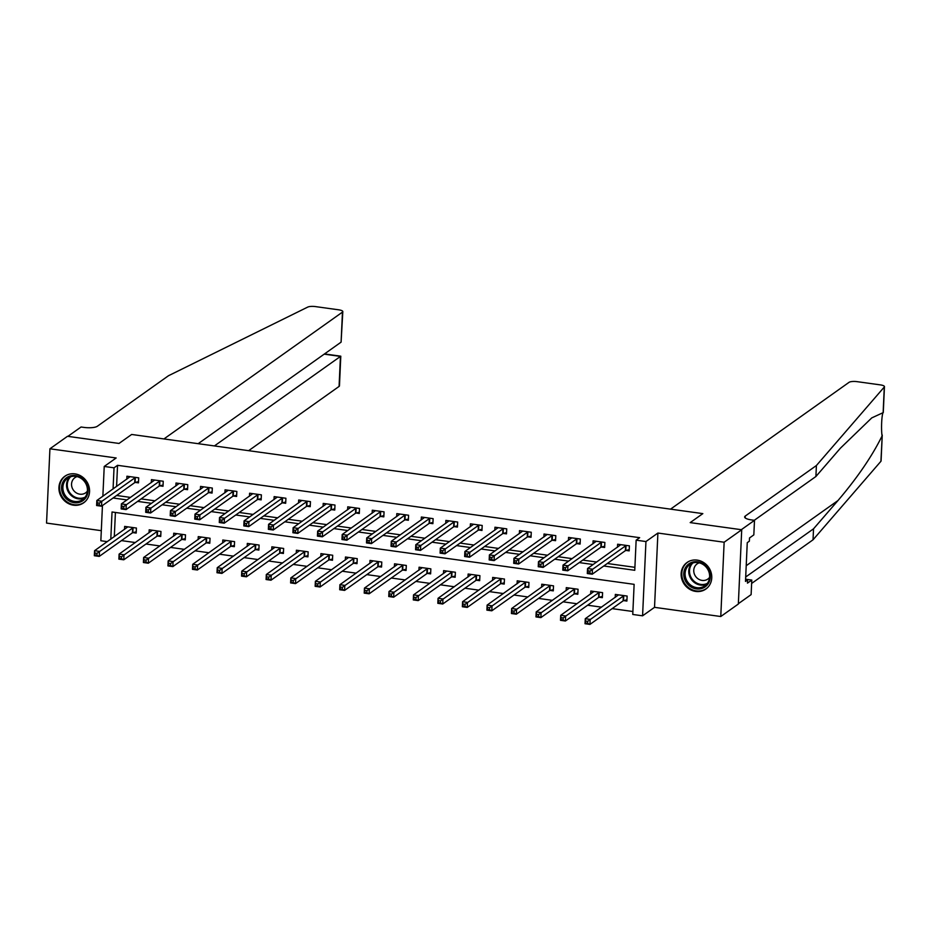 <?xml version="1.0" encoding="UTF-8"?>
<svg xmlns="http://www.w3.org/2000/svg" width="931" height="931" viewBox="0 0 931 931"><rect width="100%" height="100%" fill="white"/><g stroke="black" fill="none" stroke-linecap="round" stroke-linejoin="round"><path stroke-width="1.4" d="M73.537 505.196A16.281 14.826 -125.4 0 0 83.674 502.81A16.281 14.826 -125.4 0 0 88.852 486.087A16.281 14.826 -125.4 0 0 74.957 473.879A16.281 14.826 -125.4 0 0 64.821 476.265A16.281 14.826 -125.4 0 0 59.642 492.988A16.281 14.826 -125.4 0 0 73.537 505.196M695.736 591.429A16.281 14.826 -125.4 0 0 705.873 589.044A16.281 14.826 -125.4 0 0 711.051 572.321A16.281 14.826 -125.4 0 0 697.156 560.113A16.281 14.826 -125.4 0 0 687.02 562.499A16.281 14.826 -125.4 0 0 681.841 579.21A16.281 14.826 -125.4 0 0 695.736 591.429M107.321 541.644L100.851 540.748L102.445 505.545M738.353 603.695L751.119 594.618L751.783 580.06L747.465 583.132L747.605 579.92L745.498 581.421L747.256 542.668L749.374 541.167L749.513 537.955L753.831 534.883L754.494 520.336L741.32 529.692L690.185 522.605L702.835 513.621L131.667 434.463L119.017 443.447L131.667 434.463L163.949 438.932L342.457 312.129A6.261 1.687 2.6 0 0 342.817 311.594A6.261 1.687 2.6 0 0 338.675 309.814L315.423 306.59A6.261 1.687 2.6 0 0 307.73 307.09L168.488 375.728L97.336 426.27A10.439 2.805 -177.4 0 1 84.011 427.41L81.067 427.003L67.882 436.36L119.017 443.447L67.498 436.302L49.925 448.789L46.55 523.082L101.304 530.67M880.924 461.287L882.251 435.021L881.075 460.95A6.261 1.687 -177.4 0 1 880.924 461.287L813.031 539.805L813.531 528.82L838.005 500.517C857.474 477.591 872.172 456.062 882.076 435.941C881.029 429.214 881.669 414.993 883.147 412.352L884.299 387.005A6.261 1.687 2.6 0 0 884.45 386.656A6.261 1.687 2.6 0 0 880.307 384.875L857.055 381.652A6.261 1.687 2.6 0 0 849.049 382.338L670.553 509.141L702.835 513.621L690.185 522.605L741.716 529.751L738.341 604.033L720.769 616.52L724.143 542.226L657.903 533.044L645.951 541.539L642.576 615.822L632.766 614.46L634.127 584.342L112.034 511.992L110.789 539.177M657.903 533.044L654.528 607.338L720.769 616.52M654.528 607.338L642.576 615.822M121.461 540.62L135.367 542.552M145.992 544.018L159.899 545.95M170.524 547.416L184.431 549.348M195.068 550.826L208.975 552.746M219.6 554.224L233.506 556.144M244.131 557.622L258.038 559.554M268.663 561.021L282.57 562.952M293.207 564.419L307.114 566.351M317.739 567.817L331.645 569.749M342.271 571.227L356.177 573.147M366.814 574.625L380.709 576.545M391.346 578.023L405.253 579.955M415.878 581.421L429.785 583.353M440.41 584.819L454.316 586.751M464.953 588.229L478.86 590.149M489.485 591.627L503.392 593.547M514.017 595.025L527.924 596.957M538.549 598.424L552.455 600.355M563.092 601.822L576.999 603.754M587.624 605.22L601.531 607.152M612.156 608.63L632.894 611.504M741.716 529.751L724.143 542.226M115.409 512.457L114.304 536.675M623.7 600.623L626.9 601.065L627.122 596.049L615.344 594.42L615.216 597.434M599.168 597.225L602.357 597.667L602.59 592.651L590.813 591.022L590.673 594.036M574.636 593.827L577.825 594.269L578.058 589.253L566.281 587.624L566.141 590.626M550.105 590.429L553.293 590.871L553.526 585.855L541.749 584.214L541.609 587.228M525.561 587.03L528.761 587.473L528.983 582.445L517.205 580.816L517.077 583.83M501.029 583.632L504.218 584.074L504.451 579.047L492.674 577.418L492.534 580.432M476.497 580.222L479.686 580.665L479.919 575.649L468.142 574.02L468.002 577.034M451.966 576.824L455.154 577.267L455.375 572.251L443.598 570.622L443.47 573.636M427.422 573.426L430.622 573.868L430.844 568.853L419.066 567.212L418.927 570.226M402.89 570.028L406.079 570.47L406.312 565.454L394.535 563.814L394.395 566.828M378.358 566.63L381.547 567.072L381.78 562.045L370.003 560.415L369.863 563.43M353.815 563.22L357.015 563.662L357.236 558.647L345.459 557.017L345.331 560.031M329.283 559.822L332.483 560.264L332.704 555.248L320.927 553.619L320.788 556.633M304.751 556.424L307.94 556.866L308.173 551.85L296.395 550.221L296.256 553.223M280.219 553.026L283.408 553.468L283.641 548.452L271.864 546.811L271.724 549.825M255.676 549.627L258.876 550.07L259.097 545.042L247.32 543.413L247.192 546.427M231.144 546.229L234.344 546.672L234.565 541.644L222.788 540.015L222.649 543.029M206.612 542.82L209.801 543.262L210.034 538.246L198.256 536.617L198.117 539.631M182.08 539.421L185.269 539.864L185.502 534.848L173.725 533.219L173.585 536.233M157.537 536.023L160.737 536.465L160.958 531.45L149.181 529.809L149.053 532.823M133.005 532.625L136.194 533.067L136.426 528.04L124.649 526.411L124.51 529.425M603.788 566.001L634.767 570.296L636.141 540.178L639.655 537.676L117.55 465.314L116.584 486.482M116.596 495.49L130.503 497.422M141.14 498.9L155.035 500.82M165.671 502.298L179.578 504.218M190.203 505.696L204.11 507.628M214.735 509.094L228.642 511.026M239.279 512.492L253.185 514.424M263.81 515.902L277.717 517.822M288.342 519.3L302.249 521.22M312.874 522.698L326.781 524.63M337.418 526.096L351.324 528.028M361.95 529.495L375.856 531.426M386.481 532.893L400.388 534.825M411.013 536.303L424.92 538.223M435.557 539.701L449.464 541.621M460.089 543.099L473.995 545.031M484.62 546.497L498.527 548.429M509.152 549.895L523.059 551.827M533.696 553.305L547.603 555.225M558.228 556.703L572.134 558.623M582.759 560.101L596.666 562.033M607.303 563.499L634.907 567.328M625.981 550.43L629.181 550.873L629.403 545.857L617.625 544.228L617.486 547.23M601.449 547.032L604.638 547.475L604.871 542.459L593.094 540.818L592.954 543.832M576.917 543.634L580.106 544.076L580.339 539.049L568.562 537.42L568.422 540.434M552.374 540.236L555.574 540.678L555.795 535.651L544.018 534.022L543.89 537.036M527.842 536.826L531.042 537.268L531.264 532.253L519.486 530.623L519.347 533.638M503.31 533.428L506.499 533.87L506.732 528.855L494.955 527.225L494.815 530.239M478.778 530.03L481.967 530.472L482.2 525.456L470.423 523.816L470.283 526.83M454.235 526.632L457.435 527.074L457.656 522.058L445.879 520.417L445.751 523.431M429.703 523.234L432.892 523.676L433.124 518.648L421.347 517.019L421.208 520.033M405.171 519.824L408.36 520.266L408.593 515.25L396.815 513.621L396.676 516.635M380.639 516.426L383.828 516.868L384.061 511.852L372.284 510.223L372.144 513.237M356.096 513.028L359.296 513.47L359.517 508.454L347.74 506.825L347.612 509.827M331.564 509.629L334.753 510.072L334.985 505.056L323.208 503.415L323.069 506.429M307.032 506.231L310.221 506.673L310.454 501.646L298.676 500.017L298.537 503.031M282.5 502.833L285.689 503.275L285.91 498.248L274.145 496.619L274.005 499.633M257.957 499.423L261.157 499.866L261.378 494.85L249.601 493.221L249.461 496.235M233.425 496.025L236.614 496.467L236.846 491.452L225.069 489.822L224.93 492.836M208.893 492.627L212.082 493.069L212.315 488.053L200.537 486.413L200.398 489.427M184.35 489.229L187.55 489.671L187.771 484.655L175.994 483.014L175.866 486.029M159.818 485.831L163.018 486.273L163.239 481.246L151.462 479.616L151.322 482.63M135.286 482.421L138.475 482.863L138.707 477.847L126.93 476.218L126.791 479.232M102.864 496.223L104.225 466.454L116.166 457.971L49.925 448.789M104.225 466.454L114.036 467.816L113.07 488.973M117.55 465.314L114.036 467.816M636.141 540.178L645.951 541.539M113.082 497.992L126.988 499.924M137.625 501.39L151.532 503.322M162.157 504.788L176.064 506.72M186.689 508.198L200.596 510.118M211.221 511.596L225.127 513.516M235.764 514.994L249.671 516.914M260.296 518.392L274.203 520.324M284.828 521.791L298.735 523.722M309.36 525.189L323.266 527.121M333.903 528.599L347.81 530.519M358.435 531.997L372.342 533.917M382.967 535.395L396.874 537.327M407.499 538.793L421.406 540.725M432.042 542.191L445.949 544.123M456.574 545.601L470.481 547.521M481.106 548.999L495.013 550.919M505.649 552.397L519.545 554.329M530.181 555.795L544.088 557.727M554.713 559.194L568.62 561.125M579.245 562.592L593.152 564.523M629.24 549.581L625.388 550.652L592.221 574.218L587.31 573.531L587.542 568.515L620.826 544.67M588.031 570.866L587.542 568.515L592.453 569.19L592.221 574.218L589.905 573.147L589.998 571.145L588.031 570.866L587.938 572.879L589.905 573.147M626.214 545.415L589.998 571.145M587.31 573.531L587.938 572.879M618.545 594.862L585.262 618.708L590.173 619.394L589.94 624.41L623.107 600.844L626.959 599.773M587.624 623.351L589.94 624.41L585.029 623.723L585.262 618.708L585.657 623.072L587.624 623.351L587.717 621.338L585.75 621.07M587.717 621.338L623.933 595.607M585.657 623.072L585.029 623.723M884.45 386.656L883.275 412.584L871.765 417.891L840.379 448.218L815.905 476.509L754.273 520.301M815.905 476.509L816.406 465.523L745.254 516.065A10.439 2.805 2.6 0 0 744.649 516.949A10.439 2.805 2.6 0 0 751.55 519.929L754.494 520.336M813.031 539.805L751.631 583.434M745.696 576.999L813.531 528.82M884.299 387.005L816.406 465.523M751.783 580.06L745.603 579.21M747.605 579.92L745.58 579.641M248.635 450.674L339.082 386.423L340.443 356.398L324.197 354.152M214.421 445.926L340.793 356.189L324.5 353.931M198.175 443.68L341.095 342.143L342.457 312.129M340.793 356.189L339.454 385.888A6.261 1.687 -177.4 0 1 339.082 386.423M342.817 311.594L341.095 342.143M604.696 546.183L600.856 547.242L567.689 570.808L562.778 570.133L563.011 565.117L596.282 541.26M563.499 567.468L563.011 565.117L567.91 565.792L567.689 570.808L565.373 569.749L565.454 567.747L563.499 567.468L563.406 569.481L565.373 569.749M601.682 542.017L565.454 567.747M562.778 570.133L563.406 569.481M580.164 542.785L576.324 543.844L543.145 567.41L538.246 566.735L538.467 561.707L571.75 537.862M538.956 564.07L538.467 561.707L543.378 562.394L543.145 567.41L540.83 566.351L540.923 564.337L538.956 564.07L538.874 566.083L540.83 566.351M577.139 538.607L540.923 564.337M538.246 566.735L538.874 566.083M555.632 539.386L551.78 540.446L518.614 564.011L513.703 563.336L513.935 558.309L547.219 534.464M514.424 560.671L513.935 558.309L518.846 558.996L518.614 564.011L516.298 562.952L516.391 560.939L514.424 560.671L514.331 562.673L516.298 562.952M552.607 535.209L516.391 560.939M513.703 563.336L514.331 562.673M594.001 591.464L560.73 615.31L565.629 615.985L565.408 621.012L598.575 597.446L602.415 596.375M563.092 619.953L565.408 621.012L560.497 620.325L560.73 615.31L561.125 619.674L563.092 619.953L563.174 617.94L561.218 617.672M563.174 617.94L599.401 592.209M561.125 619.674L560.497 620.325M569.469 588.066L536.186 611.911L541.097 612.586L540.876 617.614L574.043 594.048L577.883 592.977M538.549 616.543L540.876 617.614L535.965 616.927L536.186 611.911L536.593 616.275L538.549 616.543L538.642 614.541L536.687 614.262M538.642 614.541L574.858 588.811M536.593 616.275L535.965 616.927M544.938 584.656L511.654 608.513L516.565 609.188L516.333 614.204L549.511 590.638L553.351 589.579M514.017 613.145L516.333 614.204L511.433 613.529L511.654 608.513L512.05 612.877L514.017 613.145L514.11 611.143L512.143 610.864M514.11 611.143L550.326 585.413M512.05 612.877L511.433 613.529M531.101 535.977L527.249 537.047L494.082 560.613L489.171 559.927L489.403 554.911L522.687 531.066M489.892 557.273L489.403 554.911L494.303 555.586L494.082 560.613L491.766 559.554L491.859 557.541L489.892 557.273L489.799 559.275L491.766 559.554M528.075 531.81L491.859 557.541M489.171 559.927L489.799 559.275M520.406 581.258L487.122 605.103L492.034 605.79L491.801 610.806L524.968 587.24L528.82 586.181M489.485 609.747L491.801 610.806L486.89 610.131L487.122 605.103L487.518 609.479L489.485 609.747L489.578 607.734L487.611 607.466M489.578 607.734L525.794 582.003M487.518 609.479L486.89 610.131M704.173 564.547A14.081 12.825 54.6 0 1 708.177 583.737A14.081 12.825 54.6 0 1 689.859 586.193A14.081 12.825 54.6 0 1 685.844 567.002A14.081 12.825 54.6 0 1 704.173 564.547M690.732 585.134A13.046 11.882 -125.4 0 0 704.918 585.75A13.046 11.882 -125.4 0 0 703.987 565.105A13.046 11.882 -125.4 0 0 689.813 564.489A13.046 11.882 -125.4 0 0 690.732 585.134M699.274 562.836A9.287 8.46 -125.4 0 0 697.11 563.907A9.287 8.46 -125.4 0 0 697.773 578.605A9.287 8.46 -125.4 0 0 707.874 579.047A9.287 8.46 -125.4 0 0 709.597 577.36M689.091 561.288A16.176 14.733 -125.4 0 0 687.648 562.184A16.176 14.733 -125.4 0 0 688.789 587.787A16.176 14.733 -125.4 0 0 706.373 588.555A16.176 14.733 -125.4 0 0 707.7 587.484M80.892 501.797A14.081 12.825 54.6 0 1 63.029 494.326A14.081 12.825 54.6 0 1 68.719 476.486A14.081 12.825 54.6 0 1 86.583 483.957A14.081 12.825 54.6 0 1 80.892 501.797M69.522 477.172A13.046 11.882 -125.4 0 0 67.602 478.255A13.046 11.882 -125.4 0 0 64.821 494.757A13.046 11.882 -125.4 0 0 80.799 500.61A13.046 11.882 -125.4 0 0 82.708 499.516A13.046 11.882 -125.4 0 0 85.501 483.026A13.046 11.882 -125.4 0 0 69.522 477.172M77.064 476.602A9.287 8.46 -125.4 0 0 76.272 476.905A9.287 8.46 -125.4 0 0 74.911 477.673A9.287 8.46 -125.4 0 0 72.921 489.415A9.287 8.46 -125.4 0 0 84.302 493.593A9.287 8.46 -125.4 0 0 85.664 492.813A9.287 8.46 -125.4 0 0 87.386 491.126M66.881 475.066A16.176 14.733 -125.4 0 0 65.438 475.95A16.176 14.733 -125.4 0 0 61.981 496.409A16.176 14.733 -125.4 0 0 81.8 503.671A16.176 14.733 -125.4 0 0 84.174 502.321A16.176 14.733 -125.4 0 0 85.489 501.25M506.557 532.579L502.717 533.649L469.55 557.215L464.639 556.529L464.872 551.513L498.143 527.668M465.36 553.875L464.872 551.513L469.771 552.188L469.55 557.215L467.222 556.144L467.315 554.143L465.36 553.875L465.267 555.877L467.222 556.144M503.531 528.412L467.315 554.143M464.639 556.529L465.267 555.877M482.025 529.18L478.185 530.251L445.006 553.805L440.107 553.13L440.328 548.115L473.611 524.258M440.817 550.465L440.328 548.115L445.239 548.79L445.006 553.805L442.69 552.746L442.784 550.745L440.817 550.465L440.735 552.479L442.69 552.746M479 525.014L442.784 550.745M440.107 553.13L440.735 552.479M457.493 525.782L453.641 526.841L420.475 550.407L415.563 549.732L415.796 544.705L449.079 520.86M416.285 547.067L415.796 544.705L420.707 545.391L420.475 550.407L418.159 549.348L418.252 547.347L416.285 547.067L416.192 549.081L418.159 549.348M454.468 521.604L418.252 547.347M415.563 549.732L416.192 549.081M432.962 522.384L429.11 523.443L395.943 547.009L391.032 546.334L391.264 541.307L424.536 517.461M391.753 543.669L391.264 541.307L396.164 541.993L395.943 547.009L393.627 545.95L393.72 543.937L391.753 543.669L391.66 545.682L393.627 545.95M429.936 518.206L393.72 543.937M391.032 546.334L391.66 545.682M408.418 518.986L404.578 520.045L371.411 543.611L366.5 542.924L366.721 537.909L400.004 514.063M367.221 540.271L366.721 537.909L371.632 538.595L371.411 543.611L369.083 542.552L369.176 540.539L367.221 540.271L367.128 542.273L369.083 542.552M405.392 514.808L369.176 540.539M366.5 542.924L367.128 542.273M495.862 577.86L462.591 601.705L467.49 602.392L467.269 607.408L500.436 583.842L504.276 582.783M464.953 606.349L467.269 607.408L462.358 606.733L462.591 601.705L462.986 606.069L464.953 606.349L465.035 604.335L463.079 604.068M465.035 604.335L501.262 578.605M462.986 606.069L462.358 606.733M471.33 574.462L438.047 598.307L442.958 598.982L442.725 604.01L475.904 580.444L479.744 579.373M440.41 602.951L442.725 604.01L437.826 603.323L438.047 598.307L438.454 602.671L440.41 602.951L440.503 600.937L438.548 600.67M440.503 600.937L476.719 575.207M438.454 602.671L437.826 603.323M446.799 571.064L413.515 594.909L418.426 595.584L418.194 600.611L451.372 577.045L455.212 575.975M415.878 599.541L418.194 600.611L413.294 599.925L413.515 594.909L413.911 599.273L415.878 599.541L415.971 597.539L414.004 597.271M415.971 597.539L452.187 571.809M413.911 599.273L413.294 599.925M422.267 567.654L388.983 591.511L393.894 592.186L393.662 597.202L426.829 573.647L430.681 572.577M391.346 596.143L393.662 597.202L388.751 596.527L388.983 591.511L389.379 595.875L391.346 596.143L391.439 594.141L389.472 593.862M391.439 594.141L427.655 568.41M389.379 595.875L388.751 596.527M397.723 564.256L364.452 588.101L369.351 588.788L369.13 593.803L402.297 570.238L406.137 569.178M366.814 592.744L369.13 593.803L364.219 593.128L364.452 588.101L364.847 592.477L366.814 592.744L366.895 590.743L364.94 590.463M366.895 590.743L403.123 565.001M364.847 592.477L364.219 593.128M383.886 515.576L380.046 516.647L346.867 540.213L341.968 539.526L342.189 534.51L375.472 510.665M342.678 536.873L342.189 534.51L347.1 535.185L346.867 540.213L344.551 539.154L344.645 537.14L342.678 536.873L342.585 538.874L344.551 539.154M380.86 511.41L344.645 537.14M341.968 539.526L342.585 538.874M373.191 560.858L339.908 584.703L344.819 585.39L344.586 590.405L377.765 566.839L381.605 565.78M342.271 589.346L344.586 590.405L339.687 589.73L339.908 584.703L340.315 589.079L342.271 589.346L342.364 587.333L340.397 587.065M342.364 587.333L378.58 561.602M340.315 589.079L339.687 589.73M359.354 512.178L355.502 513.249L322.335 536.815L317.424 536.128L317.657 531.112L350.94 507.267M318.146 533.463L317.657 531.112L322.568 531.787L322.335 536.815L320.02 535.744L320.113 533.742L318.146 533.463L318.053 535.476L320.02 535.744M356.329 508.012L320.113 533.742M317.424 536.128L318.053 535.476M348.66 557.46L315.376 581.305L320.287 581.991L320.055 587.007L353.221 563.441L357.073 562.371M317.739 585.948L320.055 587.007L315.144 586.321L315.376 581.305L315.772 585.669L317.739 585.948L317.832 583.935L315.865 583.667M317.832 583.935L354.048 558.204M315.772 585.669L315.144 586.321M334.811 508.78L330.971 509.839L297.804 533.405L292.893 532.73L293.125 527.714L326.397 503.857M293.614 530.065L293.125 527.714L298.025 528.389L297.804 533.405L295.488 532.346L295.569 530.344L293.614 530.065L293.521 532.078L295.488 532.346M331.797 504.614L295.569 530.344M292.893 532.73L293.521 532.078M324.128 554.061L290.844 577.907L295.744 578.582L295.523 583.609L328.69 560.043L332.542 558.972M293.207 582.55L295.523 583.609L290.612 582.922L290.844 577.907L291.24 582.271L293.207 582.55L293.3 580.537L291.333 580.269M293.3 580.537L329.516 554.806M291.24 582.271L290.612 582.922M310.279 505.382L306.439 506.441L273.26 530.007L268.361 529.332L268.582 524.304L301.865 500.459M269.082 526.667L268.582 524.304L273.493 524.991L273.26 530.007L270.944 528.948L271.037 526.934L269.082 526.667L268.989 528.68L270.944 528.948M307.253 501.204L271.037 526.934M268.361 529.332L268.989 528.68M299.584 550.663L266.313 574.508L271.212 575.183L270.991 580.211L304.158 556.645L307.998 555.574M268.663 579.14L270.991 580.211L266.08 579.524L266.313 574.508L266.708 578.873L268.663 579.14L268.756 577.139L266.801 576.859M268.756 577.139L304.984 551.408M266.708 578.873L266.08 579.524M285.747 501.984L281.907 503.043L248.728 526.609L243.829 525.934L244.05 520.906L277.333 497.061M244.539 523.269L244.05 520.906L248.961 521.593L248.728 526.609L246.412 525.55L246.506 523.536L244.539 523.269L244.446 525.27L246.412 525.55M282.721 497.806L246.506 523.536M243.829 525.934L244.446 525.27M275.052 547.253L241.769 571.11L246.68 571.785L246.447 576.801L279.626 553.235L283.466 552.176M244.131 575.742L246.447 576.801L241.548 576.126L241.769 571.11L242.176 575.474L244.131 575.742L244.225 573.74L242.258 573.461M244.225 573.74L280.44 548.01M242.176 575.474L241.548 576.126M261.215 498.574L257.363 499.644L224.196 523.21L219.285 522.524L219.518 517.508L252.801 493.663M220.007 519.87L219.518 517.508L224.429 518.183L224.196 523.21L221.881 522.151L221.974 520.138L220.007 519.87L219.914 521.872L221.881 522.151M258.19 494.408L221.974 520.138M219.285 522.524L219.914 521.872M250.52 543.855L217.237 567.701L222.148 568.387L221.915 573.403L255.082 549.837L258.934 548.778M219.6 572.344L221.915 573.403L217.004 572.728L217.237 567.701L217.633 572.076L219.6 572.344L219.693 570.331L217.726 570.063M219.693 570.331L255.909 544.6M217.633 572.076L217.004 572.728M236.672 495.176L232.831 496.246L199.665 519.812L194.754 519.126L194.986 514.11L228.258 490.265M195.475 516.472L194.986 514.11L199.886 514.785L199.665 519.812L197.349 518.742L197.43 516.74L195.475 516.472L195.382 518.474L197.349 518.742M233.658 491.009L197.43 516.74M194.754 519.126L195.382 518.474M212.14 491.777L208.3 492.848L175.121 516.402L170.222 515.727L170.443 510.712L203.726 486.855M170.932 513.062L170.443 510.712L175.354 511.387L175.121 516.402L172.805 515.343L172.898 513.342L170.932 513.062L170.85 515.076L172.805 515.343M209.114 487.611L172.898 513.342M170.222 515.727L170.85 515.076M187.608 488.379L183.756 489.438L150.589 513.004L145.69 512.329L145.911 507.302L179.194 483.457M146.4 509.664L145.911 507.302L150.822 507.989L150.589 513.004L148.273 511.945L148.366 509.944L146.4 509.664L146.307 511.678L148.273 511.945M184.582 484.201L148.366 509.944M145.69 512.329L146.307 511.678M163.076 484.981L159.224 486.04L126.057 509.606L121.146 508.931L121.379 503.904L154.662 480.059M121.868 506.266L121.379 503.904L126.279 504.59L126.057 509.606L123.742 508.547L123.835 506.534L121.868 506.266L121.775 508.279L123.742 508.547M160.051 480.803L123.835 506.534M121.146 508.931L121.775 508.279M138.533 481.571L134.692 482.642L101.526 506.208L96.615 505.521L96.847 500.506L130.119 476.66M97.336 502.868L96.847 500.506L101.747 501.192L101.526 506.208L99.21 505.149L99.291 503.136L97.336 502.868L97.243 504.87L99.21 505.149M135.519 477.405L99.291 503.136M96.615 505.521L97.243 504.87M225.977 540.457L192.705 564.302L197.605 564.989L197.384 570.005L230.551 546.439L234.403 545.38M195.068 568.946L197.384 570.005L192.473 569.33L192.705 564.302L193.101 568.666L195.068 568.946L195.161 566.932L193.194 566.665M195.161 566.932L231.377 541.202M193.101 568.666L192.473 569.33M201.445 537.059L168.162 560.904L173.073 561.579L172.852 566.607L206.019 543.041L209.859 541.97M170.524 565.548L172.852 566.607L167.941 565.92L168.162 560.904L168.569 565.268L170.524 565.548L170.617 563.534L168.662 563.267M170.617 563.534L206.833 537.804M168.569 565.268L167.941 565.92M176.913 533.661L143.63 557.506L148.541 558.181L148.308 563.208L181.487 539.643L185.327 538.572M145.992 562.138L148.308 563.208L143.409 562.522L143.63 557.506L144.037 561.87L145.992 562.138L146.086 560.136L144.119 559.868M146.086 560.136L182.301 534.406M144.037 561.87L143.409 562.522M152.381 530.251L119.098 554.108L124.009 554.783L123.776 559.799L156.943 536.244L160.795 535.174M121.461 558.74L123.776 559.799L118.865 559.124L119.098 554.108L119.494 558.472L121.461 558.74L121.554 556.738L119.587 556.459M121.554 556.738L157.77 531.007M119.494 558.472L118.865 559.124M127.838 526.853L94.566 550.698L99.466 551.385L99.245 556.401L132.411 532.835L136.252 531.776M96.929 555.341L99.245 556.401L94.334 555.726L94.566 550.698L94.962 555.074L96.929 555.341L97.01 553.34L95.055 553.061M97.01 553.34L133.238 527.598M94.962 555.074L94.334 555.726M626.028 545.461L625.795 550.477M625.62 545.624L625.388 550.652M623.107 600.844L623.339 595.828M623.514 600.681L623.747 595.654M838.005 500.517L746.208 565.722M745.172 517.892L745.254 516.065M601.484 542.063L601.263 547.079M601.089 542.226L600.856 547.242M576.952 538.665L576.72 543.681M576.545 538.828L576.324 543.844M552.42 535.255L552.188 540.283M552.013 535.43L551.78 540.446M598.575 597.446L598.808 592.43M598.982 597.283L599.203 592.256M574.043 594.048L574.264 589.02M574.45 593.873L574.671 588.858M549.511 590.638L549.732 585.622M549.907 590.475L550.14 585.459M527.889 531.857L527.656 536.884M527.481 532.032L527.249 537.047M524.968 587.24L525.2 582.224M525.375 587.077L525.608 582.061M706.606 584.261A13.046 11.882 54.6 0 1 694.398 582.538A13.046 11.882 54.6 0 1 691.78 563.383M692.885 562.964A12.615 11.486 -125.4 0 0 694.968 581.956A12.615 11.486 -125.4 0 0 707.362 583.353M84.407 498.027A13.046 11.882 54.6 0 1 69.138 493.162A13.046 11.882 54.6 0 1 69.569 477.149M70.675 476.742A12.615 11.486 -125.4 0 0 69.616 492.429A12.615 11.486 -125.4 0 0 84.616 497.375A12.615 11.486 -125.4 0 0 85.152 497.119M503.345 528.459L503.124 533.475M502.949 528.622L502.717 533.649M478.813 525.061L478.581 530.076M478.406 525.224L478.185 530.251M454.281 521.663L454.049 526.678M453.874 521.826L453.641 526.841M429.738 518.264L429.517 523.28M429.342 518.427L429.11 523.443M405.206 514.855L404.985 519.882M404.799 515.029L404.578 520.045M500.436 583.842L500.669 578.826M500.843 583.679L501.064 578.651M475.904 580.444L476.125 575.428M476.311 580.281L476.532 575.253M451.372 577.045L451.593 572.018M451.768 576.871L452 571.855M426.829 573.647L427.061 568.62M427.236 573.473L427.469 568.457M402.297 570.238L402.529 565.222M402.704 570.075L402.925 565.059M380.674 511.456L380.442 516.484M380.267 511.631L380.046 516.647M377.765 566.839L377.986 561.824M378.161 566.676L378.393 561.661M356.142 508.058L355.91 513.074M355.735 508.221L355.502 513.249M353.221 563.441L353.454 558.425M353.629 563.278L353.861 558.251M331.599 504.66L331.378 509.676M331.203 504.823L330.971 509.839M328.69 560.043L328.922 555.027M329.097 559.88L329.33 554.853M307.067 501.262L306.846 506.278M306.66 501.425L306.439 506.441M304.158 556.645L304.39 551.618M304.565 556.47L304.786 551.455M282.535 497.852L282.302 502.88M282.128 498.027L281.907 503.043M279.626 553.235L279.847 548.219M280.022 553.072L280.254 548.056M258.003 494.454L257.771 499.482M257.596 494.629L257.363 499.644M255.082 549.837L255.315 544.821M255.49 549.674L255.722 544.658M233.46 491.056L233.239 496.072M233.064 491.219L232.831 496.246M208.928 487.658L208.695 492.674M208.521 487.821L208.3 492.848M184.396 484.26L184.163 489.275M183.989 484.423L183.756 489.438M159.864 480.862L159.632 485.877M159.457 481.024L159.224 486.04M135.321 477.452L135.1 482.479M134.925 477.626L134.692 482.642M230.551 546.439L230.783 541.423M230.958 546.276L231.179 541.248M206.019 543.041L206.24 538.025M206.426 542.878L206.647 537.85M181.487 539.643L181.708 534.615M181.882 539.468L182.115 534.452M156.943 536.244L157.176 531.217M157.351 536.07L157.583 531.054M132.411 532.835L132.644 527.819M132.819 532.672L133.04 527.656M687.648 562.184L688.451 561.614M706.373 588.555L707.176 587.985M84.174 502.321L84.977 501.751M65.438 475.95L66.241 475.38"/></g></svg>
